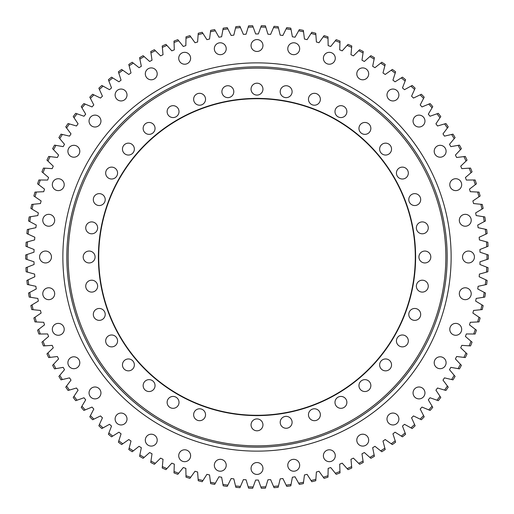 <?xml version="1.0" encoding="UTF-8"?>
<svg xmlns="http://www.w3.org/2000/svg" width="514" height="514" viewBox="0 0 514 514"><rect width="100%" height="100%" fill="white"/><g stroke="black" fill="none" stroke-linecap="round" stroke-linejoin="round"><path stroke-width="0.77" d="M265.815 486.816L267.948 479.78A223.05 223.05 0 0 0 270.627 479.633L273.519 486.392A229.989 229.989 0 0 0 278.459 485.981L280.201 478.836A223.05 223.05 0 0 0 282.873 478.54L286.131 485.132A229.989 229.989 0 0 0 291.04 484.451L292.389 477.223A223.05 223.05 0 0 0 295.036 476.78L298.653 483.186A229.989 229.989 0 0 0 303.523 482.235L304.461 474.942A223.05 223.05 0 0 0 307.089 474.351L311.054 480.545A229.989 229.989 0 0 0 315.859 479.331L316.399 471.993A223.05 223.05 0 0 0 318.982 471.261L323.287 477.23A229.989 229.989 0 0 0 328.016 475.746L328.15 468.395A223.05 223.05 0 0 0 330.695 467.522L335.314 473.24A229.989 229.989 0 0 0 339.96 471.505L339.69 464.155A223.05 223.05 0 0 0 342.176 463.146L347.111 468.601A229.989 229.989 0 0 0 351.647 466.609L350.972 459.285A223.05 223.05 0 0 0 353.407 458.135L358.631 463.313A229.989 229.989 0 0 0 363.051 461.077L361.978 453.798A223.05 223.05 0 0 0 364.336 452.519L369.842 457.402A229.989 229.989 0 0 0 374.134 454.922L372.656 447.72A223.05 223.05 0 0 0 374.95 446.313L380.707 450.881A229.989 229.989 0 0 0 384.857 448.169L382.988 441.057A223.05 223.05 0 0 0 385.198 439.528L391.199 443.775A229.989 229.989 0 0 0 395.195 440.839L392.934 433.835A223.05 223.05 0 0 0 395.054 432.19L401.286 436.097A229.989 229.989 0 0 0 405.116 432.942L402.468 426.08A223.05 223.05 0 0 0 404.499 424.313L410.937 427.873A229.989 229.989 0 0 0 414.58 424.519L411.566 417.811A223.05 223.05 0 0 0 413.494 415.935L420.111 419.135A229.989 229.989 0 0 0 423.568 415.582L420.189 409.054A223.05 223.05 0 0 0 422.007 407.075L428.798 409.902A229.989 229.989 0 0 0 432.056 406.169L428.316 399.834A223.05 223.05 0 0 0 430.025 397.759L436.958 400.207A229.989 229.989 0 0 0 440.003 396.294L435.923 390.177A223.05 223.05 0 0 0 437.517 388.012L444.578 390.075A229.989 229.989 0 0 0 447.398 386.001L442.991 380.116A223.05 223.05 0 0 0 444.462 377.867L451.62 379.544A229.989 229.989 0 0 0 454.215 375.323L449.487 369.688A223.05 223.05 0 0 0 450.836 367.356L458.077 368.634A229.989 229.989 0 0 0 460.435 364.278L455.404 358.913A223.05 223.05 0 0 0 456.618 356.51L463.924 357.391A229.989 229.989 0 0 0 466.037 352.906L460.717 347.824A223.05 223.05 0 0 0 461.797 345.363L469.134 345.838A229.989 229.989 0 0 0 471.004 341.245L465.414 336.464A223.05 223.05 0 0 0 466.352 333.946L473.709 334.016A229.989 229.989 0 0 0 475.315 329.326L469.475 324.867A223.05 223.05 0 0 0 470.278 322.297L477.622 321.963A229.989 229.989 0 0 0 478.971 317.189L472.886 313.058A223.05 223.05 0 0 0 473.548 310.45L480.866 309.711A229.989 229.989 0 0 0 481.952 304.873L475.649 301.082A223.05 223.05 0 0 0 476.163 298.441L483.43 297.298A229.989 229.989 0 0 0 484.246 292.408L477.744 288.964A223.05 223.05 0 0 0 478.116 286.304L485.306 284.762A229.989 229.989 0 0 0 485.852 279.834L479.17 276.757A223.05 223.05 0 0 0 479.395 274.078L486.488 272.144A229.989 229.989 0 0 0 486.758 267.196L479.922 264.492A223.05 223.05 0 0 0 479.999 261.799L486.976 259.48A229.989 229.989 0 0 0 486.976 254.52L479.999 252.201A223.05 223.05 0 0 0 479.922 249.508L486.758 246.804A229.989 229.989 0 0 0 486.488 241.856L479.395 239.922A223.05 223.05 0 0 0 479.17 237.243L485.852 234.166A229.989 229.989 0 0 0 485.306 229.238L478.116 227.696A223.05 223.05 0 0 0 477.744 225.036L484.246 221.592A229.989 229.989 0 0 0 483.43 216.702L476.163 215.559A223.05 223.05 0 0 0 475.649 212.918L481.952 209.127A229.989 229.989 0 0 0 480.866 204.289L473.548 203.55A223.05 223.05 0 0 0 472.886 200.942L478.971 196.811A229.989 229.989 0 0 0 477.622 192.037L470.278 191.703A223.05 223.05 0 0 0 469.475 189.133L475.315 184.674A229.989 229.989 0 0 0 473.709 179.984L466.352 180.054A223.05 223.05 0 0 0 465.414 177.536L471.004 172.755A229.989 229.989 0 0 0 469.134 168.162L461.797 168.637A223.05 223.05 0 0 0 460.717 166.176L466.037 161.094A229.989 229.989 0 0 0 463.924 156.609L456.618 157.49A223.05 223.05 0 0 0 455.404 155.087L460.435 149.722A229.989 229.989 0 0 0 458.077 145.366L450.836 146.644A223.05 223.05 0 0 0 449.487 144.312L454.215 138.677A229.989 229.989 0 0 0 451.62 134.456L444.462 136.133A223.05 223.05 0 0 0 442.991 133.884L447.398 127.999A229.989 229.989 0 0 0 444.578 123.925L437.517 125.988A223.05 223.05 0 0 0 435.923 123.823L440.003 117.706A229.989 229.989 0 0 0 436.958 113.793L430.025 116.241A223.05 223.05 0 0 0 428.316 114.166L432.056 107.831A229.989 229.989 0 0 0 428.798 104.098L422.007 106.925A223.05 223.05 0 0 0 420.189 104.946L423.568 98.418A229.989 229.989 0 0 0 420.111 94.865L413.494 98.065A223.05 223.05 0 0 0 411.566 96.189L414.58 89.481A229.989 229.989 0 0 0 410.937 86.127L404.499 89.687A223.05 223.05 0 0 0 402.468 87.92L405.116 81.058A229.989 229.989 0 0 0 401.286 77.903L395.054 81.81A223.05 223.05 0 0 0 392.934 80.165L395.195 73.161A229.989 229.989 0 0 0 391.199 70.225L385.198 74.472A223.05 223.05 0 0 0 382.988 72.943L384.857 65.831A229.989 229.989 0 0 0 380.707 63.119L374.95 67.687A223.05 223.05 0 0 0 372.656 66.28L374.134 59.078A229.989 229.989 0 0 0 369.842 56.598L364.336 61.481A223.05 223.05 0 0 0 361.978 60.202L363.051 52.923A229.989 229.989 0 0 0 358.631 50.687L353.407 55.865A223.05 223.05 0 0 0 350.972 54.715L351.647 47.391A229.989 229.989 0 0 0 347.111 45.399L342.176 50.854A223.05 223.05 0 0 0 339.69 49.845L339.96 42.495A229.989 229.989 0 0 0 335.314 40.76L330.695 46.478A223.05 223.05 0 0 0 328.15 45.605L328.016 38.254A229.989 229.989 0 0 0 323.287 36.77L318.982 42.739A223.05 223.05 0 0 0 316.399 42.007L315.859 34.669A229.989 229.989 0 0 0 311.054 33.455L307.089 39.649A223.05 223.05 0 0 0 304.461 39.058L303.523 31.765A229.989 229.989 0 0 0 298.653 30.814L295.036 37.22A223.05 223.05 0 0 0 292.389 36.777L291.04 29.549A229.989 229.989 0 0 0 286.131 28.868L282.873 35.46A223.05 223.05 0 0 0 280.201 35.164L278.459 28.019A229.989 229.989 0 0 0 273.519 27.608L270.627 34.367A223.05 223.05 0 0 0 267.948 34.22L265.815 27.184A229.989 229.989 0 0 0 260.861 27.043L258.343 33.956A223.05 223.05 0 0 0 255.657 33.956L253.139 27.043A229.989 229.989 0 0 0 248.185 27.184L246.052 34.22A223.05 223.05 0 0 0 243.373 34.367L240.481 27.608A229.989 229.989 0 0 0 235.541 28.019L233.799 35.164A223.05 223.05 0 0 0 231.127 35.46L227.869 28.868A229.989 229.989 0 0 0 222.96 29.549L221.611 36.777A223.05 223.05 0 0 0 218.964 37.22L215.347 30.814A229.989 229.989 0 0 0 210.477 31.765L209.539 39.058A223.05 223.05 0 0 0 206.911 39.649L202.946 33.455A229.989 229.989 0 0 0 198.141 34.669L197.601 42.007A223.05 223.05 0 0 0 195.018 42.739L190.713 36.77A229.989 229.989 0 0 0 185.984 38.254L185.85 45.605A223.05 223.05 0 0 0 183.305 46.478L178.686 40.76A229.989 229.989 0 0 0 174.04 42.495L174.31 49.845A223.05 223.05 0 0 0 171.824 50.854L166.889 45.399A229.989 229.989 0 0 0 162.353 47.391L163.028 54.715A223.05 223.05 0 0 0 160.593 55.865L155.369 50.687A229.989 229.989 0 0 0 150.949 52.923L152.022 60.202A223.05 223.05 0 0 0 149.664 61.481L144.158 56.598A229.989 229.989 0 0 0 139.866 59.078L141.344 66.28A223.05 223.05 0 0 0 139.05 67.687L133.293 63.119A229.989 229.989 0 0 0 129.142 65.831L131.012 72.943A223.05 223.05 0 0 0 128.802 74.472L122.801 70.225A229.989 229.989 0 0 0 118.805 73.161L121.066 80.165A223.05 223.05 0 0 0 118.946 81.81L112.714 77.903A229.989 229.989 0 0 0 108.884 81.058L111.532 87.92A223.05 223.05 0 0 0 109.501 89.687L103.063 86.127A229.989 229.989 0 0 0 99.42 89.481L102.434 96.189A223.05 223.05 0 0 0 100.506 98.065L93.889 94.865A229.989 229.989 0 0 0 90.432 98.418L93.811 104.946A223.05 223.05 0 0 0 91.993 106.925L85.202 104.098A229.989 229.989 0 0 0 81.944 107.831L85.684 114.166A223.05 223.05 0 0 0 83.975 116.241L77.042 113.793A229.989 229.989 0 0 0 73.997 117.706L78.077 123.823A223.05 223.05 0 0 0 76.483 125.988L69.422 123.925A229.989 229.989 0 0 0 66.602 127.999L71.009 133.884A223.05 223.05 0 0 0 69.538 136.133L62.38 134.456A229.989 229.989 0 0 0 59.785 138.677L64.513 144.312A223.05 223.05 0 0 0 63.164 146.644L55.923 145.366A229.989 229.989 0 0 0 53.565 149.722L58.596 155.087A223.05 223.05 0 0 0 57.382 157.49L50.076 156.609A229.989 229.989 0 0 0 47.963 161.094L53.283 166.176A223.05 223.05 0 0 0 52.203 168.637L44.866 168.162A229.989 229.989 0 0 0 42.996 172.755L48.586 177.536A223.05 223.05 0 0 0 47.648 180.054L40.291 179.984A229.989 229.989 0 0 0 38.685 184.674L44.525 189.133A223.05 223.05 0 0 0 43.722 191.703L36.378 192.037A229.989 229.989 0 0 0 35.029 196.811L41.114 200.942A223.05 223.05 0 0 0 40.452 203.55L33.134 204.289A229.989 229.989 0 0 0 32.048 209.127L38.351 212.918A223.05 223.05 0 0 0 37.837 215.559L30.57 216.702A229.989 229.989 0 0 0 29.754 221.592L36.256 225.036A223.05 223.05 0 0 0 35.884 227.696L28.694 229.238A229.989 229.989 0 0 0 28.148 234.166L34.83 237.243A223.05 223.05 0 0 0 34.605 239.922L27.512 241.856A229.989 229.989 0 0 0 27.242 246.804L34.078 249.508A223.05 223.05 0 0 0 34.001 252.201L27.024 254.52A229.989 229.989 0 0 0 27.024 259.48L34.001 261.799A223.05 223.05 0 0 0 34.078 264.492L27.242 267.196A229.989 229.989 0 0 0 27.512 272.144L34.605 274.078A223.05 223.05 0 0 0 34.83 276.757L28.148 279.834A229.989 229.989 0 0 0 28.694 284.762L35.884 286.304A223.05 223.05 0 0 0 36.256 288.964L29.754 292.408A229.989 229.989 0 0 0 30.57 297.298L37.837 298.441A223.05 223.05 0 0 0 38.351 301.082L32.048 304.873A229.989 229.989 0 0 0 33.134 309.711L40.452 310.45A223.05 223.05 0 0 0 41.114 313.058L35.029 317.189A229.989 229.989 0 0 0 36.378 321.963L43.722 322.297A223.05 223.05 0 0 0 44.525 324.867L38.685 329.326A229.989 229.989 0 0 0 40.291 334.016L47.648 333.946A223.05 223.05 0 0 0 48.586 336.464L42.996 341.245A229.989 229.989 0 0 0 44.866 345.838L52.203 345.363A223.05 223.05 0 0 0 53.283 347.824L47.963 352.906A229.989 229.989 0 0 0 50.076 357.391L57.382 356.51A223.05 223.05 0 0 0 58.596 358.913L53.565 364.278A229.989 229.989 0 0 0 55.923 368.634L63.164 367.356A223.05 223.05 0 0 0 64.513 369.688L59.785 375.323A229.989 229.989 0 0 0 62.38 379.544L69.538 377.867A223.05 223.05 0 0 0 71.009 380.116L66.602 386.001A229.989 229.989 0 0 0 69.422 390.075L76.483 388.012A223.05 223.05 0 0 0 78.077 390.177L73.997 396.294A229.989 229.989 0 0 0 77.042 400.207L83.975 397.759A223.05 223.05 0 0 0 85.684 399.834L81.944 406.169A229.989 229.989 0 0 0 85.202 409.902L91.993 407.075A223.05 223.05 0 0 0 93.811 409.054L90.432 415.582A229.989 229.989 0 0 0 93.889 419.135L100.506 415.935A223.05 223.05 0 0 0 102.434 417.811L99.42 424.519A229.989 229.989 0 0 0 103.063 427.873L109.501 424.313A223.05 223.05 0 0 0 111.532 426.08L108.884 432.942A229.989 229.989 0 0 0 112.714 436.097L118.946 432.19A223.05 223.05 0 0 0 121.066 433.835L118.805 440.839A229.989 229.989 0 0 0 122.801 443.775L128.802 439.528A223.05 223.05 0 0 0 131.012 441.057L129.142 448.169A229.989 229.989 0 0 0 133.293 450.881L139.05 446.313A223.05 223.05 0 0 0 141.344 447.72L139.866 454.922A229.989 229.989 0 0 0 144.158 457.402L149.664 452.519A223.05 223.05 0 0 0 152.022 453.798L150.949 461.077A229.989 229.989 0 0 0 155.369 463.313L160.593 458.135A223.05 223.05 0 0 0 163.028 459.285L162.353 466.609A229.989 229.989 0 0 0 166.889 468.601L171.824 463.146A223.05 223.05 0 0 0 174.31 464.155L174.04 471.505A229.989 229.989 0 0 0 178.686 473.24L183.305 467.522A223.05 223.05 0 0 0 185.85 468.395L185.984 475.746A229.989 229.989 0 0 0 190.713 477.23L195.018 471.261A223.05 223.05 0 0 0 197.601 471.993L198.141 479.331A229.989 229.989 0 0 0 202.946 480.545L206.911 474.351A223.05 223.05 0 0 0 209.539 474.942L210.477 482.235A229.989 229.989 0 0 0 215.347 483.186L218.964 476.78A223.05 223.05 0 0 0 221.611 477.223L222.96 484.451A229.989 229.989 0 0 0 227.869 485.132L231.127 478.54A223.05 223.05 0 0 0 233.799 478.836L235.541 485.981A229.989 229.989 0 0 0 240.481 486.392L243.373 479.633A223.05 223.05 0 0 0 246.052 479.78L248.185 486.816A229.989 229.989 0 0 0 253.139 486.957L255.657 480.044A223.05 223.05 0 0 0 257 480.05A223.05 223.05 0 0 0 258.343 480.044L260.861 486.957A229.989 229.989 0 0 0 265.815 486.816L265.41 488.159A231.306 231.306 0 0 1 261.337 488.268L260.861 486.957M184.667 449.782A5.95 5.95 0 0 0 178.718 455.732A5.95 5.95 0 0 0 184.667 461.675A5.95 5.95 0 0 0 190.617 455.732A5.95 5.95 0 0 0 184.667 449.782M151.257 434.201A5.95 5.95 0 0 0 145.308 440.151A5.95 5.95 0 0 0 151.257 446.094A5.95 5.95 0 0 0 157.207 440.151A5.95 5.95 0 0 0 151.257 434.201M121.06 413.057A5.95 5.95 0 0 0 115.117 419.006A5.95 5.95 0 0 0 121.06 424.956A5.95 5.95 0 0 0 127.009 419.006A5.95 5.95 0 0 0 121.06 413.057M94.994 386.991A5.95 5.95 0 0 0 89.044 392.94A5.95 5.95 0 0 0 94.994 398.883A5.95 5.95 0 0 0 100.943 392.94A5.95 5.95 0 0 0 94.994 386.991M73.849 356.793A5.95 5.95 0 0 0 67.906 362.743A5.95 5.95 0 0 0 73.849 368.692A5.95 5.95 0 0 0 79.798 362.743A5.95 5.95 0 0 0 73.849 356.793M58.268 323.383A5.95 5.95 0 0 0 52.325 329.333A5.95 5.95 0 0 0 58.268 335.282A5.95 5.95 0 0 0 64.218 329.333A5.95 5.95 0 0 0 58.268 323.383M48.727 287.776A5.95 5.95 0 0 0 42.784 293.725A5.95 5.95 0 0 0 48.727 299.668A5.95 5.95 0 0 0 54.677 293.725A5.95 5.95 0 0 0 48.727 287.776M45.515 251.05A5.95 5.95 0 0 0 39.572 257A5.95 5.95 0 0 0 45.515 262.95A5.95 5.95 0 0 0 51.464 257A5.95 5.95 0 0 0 45.515 251.05M48.727 214.332A5.95 5.95 0 0 0 42.784 220.275A5.95 5.95 0 0 0 48.727 226.224A5.95 5.95 0 0 0 54.677 220.275A5.95 5.95 0 0 0 48.727 214.332M58.268 178.718A5.95 5.95 0 0 0 52.325 184.667A5.95 5.95 0 0 0 58.268 190.617A5.95 5.95 0 0 0 64.218 184.667A5.95 5.95 0 0 0 58.268 178.718M73.849 145.308A5.95 5.95 0 0 0 67.906 151.257A5.95 5.95 0 0 0 73.849 157.207A5.95 5.95 0 0 0 79.798 151.257A5.95 5.95 0 0 0 73.849 145.308M94.994 115.117A5.95 5.95 0 0 0 89.044 121.06A5.95 5.95 0 0 0 94.994 127.009A5.95 5.95 0 0 0 100.943 121.06A5.95 5.95 0 0 0 94.994 115.117M121.06 89.044A5.95 5.95 0 0 0 115.117 94.994A5.95 5.95 0 0 0 121.06 100.943A5.95 5.95 0 0 0 127.009 94.994A5.95 5.95 0 0 0 121.06 89.044M151.257 67.906A5.95 5.95 0 0 0 145.308 73.849A5.95 5.95 0 0 0 151.257 79.798A5.95 5.95 0 0 0 157.207 73.849A5.95 5.95 0 0 0 151.257 67.906M184.667 52.325A5.95 5.95 0 0 0 178.718 58.268A5.95 5.95 0 0 0 184.667 64.218A5.95 5.95 0 0 0 190.617 58.268A5.95 5.95 0 0 0 184.667 52.325M220.275 42.784A5.95 5.95 0 0 0 214.332 48.727A5.95 5.95 0 0 0 220.275 54.677A5.95 5.95 0 0 0 226.224 48.727A5.95 5.95 0 0 0 220.275 42.784M257 39.572A5.95 5.95 0 0 0 251.05 45.515A5.95 5.95 0 0 0 257 51.464A5.95 5.95 0 0 0 262.95 45.515A5.95 5.95 0 0 0 257 39.572M293.725 42.784A5.95 5.95 0 0 0 287.776 48.727A5.95 5.95 0 0 0 293.725 54.677A5.95 5.95 0 0 0 299.668 48.727A5.95 5.95 0 0 0 293.725 42.784M329.333 52.325A5.95 5.95 0 0 0 323.383 58.268A5.95 5.95 0 0 0 329.333 64.218A5.95 5.95 0 0 0 335.282 58.268A5.95 5.95 0 0 0 329.333 52.325M362.743 67.906A5.95 5.95 0 0 0 356.793 73.849A5.95 5.95 0 0 0 362.743 79.798A5.95 5.95 0 0 0 368.692 73.849A5.95 5.95 0 0 0 362.743 67.906M392.94 89.044A5.95 5.95 0 0 0 386.991 94.994A5.95 5.95 0 0 0 392.94 100.943A5.95 5.95 0 0 0 398.883 94.994A5.95 5.95 0 0 0 392.94 89.044M419.006 115.117A5.95 5.95 0 0 0 413.057 121.06A5.95 5.95 0 0 0 419.006 127.009A5.95 5.95 0 0 0 424.956 121.06A5.95 5.95 0 0 0 419.006 115.117M440.151 145.308A5.95 5.95 0 0 0 434.201 151.257A5.95 5.95 0 0 0 440.151 157.207A5.95 5.95 0 0 0 446.094 151.257A5.95 5.95 0 0 0 440.151 145.308M455.732 178.718A5.95 5.95 0 0 0 449.782 184.667A5.95 5.95 0 0 0 455.732 190.617A5.95 5.95 0 0 0 461.675 184.667A5.95 5.95 0 0 0 455.732 178.718M465.273 214.332A5.95 5.95 0 0 0 459.323 220.275A5.95 5.95 0 0 0 465.273 226.224A5.95 5.95 0 0 0 471.216 220.275A5.95 5.95 0 0 0 465.273 214.332M468.485 251.05A5.95 5.95 0 0 0 462.536 257A5.95 5.95 0 0 0 468.485 262.95A5.95 5.95 0 0 0 474.428 257A5.95 5.95 0 0 0 468.485 251.05M465.273 287.776A5.95 5.95 0 0 0 459.323 293.725A5.95 5.95 0 0 0 465.273 299.668A5.95 5.95 0 0 0 471.216 293.725A5.95 5.95 0 0 0 465.273 287.776M455.732 323.383A5.95 5.95 0 0 0 449.782 329.333A5.95 5.95 0 0 0 455.732 335.282A5.95 5.95 0 0 0 461.675 329.333A5.95 5.95 0 0 0 455.732 323.383M440.151 356.793A5.95 5.95 0 0 0 434.201 362.743A5.95 5.95 0 0 0 440.151 368.692A5.95 5.95 0 0 0 446.094 362.743A5.95 5.95 0 0 0 440.151 356.793M419.006 386.991A5.95 5.95 0 0 0 413.057 392.94A5.95 5.95 0 0 0 419.006 398.883A5.95 5.95 0 0 0 424.956 392.94A5.95 5.95 0 0 0 419.006 386.991M392.94 413.057A5.95 5.95 0 0 0 386.991 419.006A5.95 5.95 0 0 0 392.94 424.956A5.95 5.95 0 0 0 398.883 419.006A5.95 5.95 0 0 0 392.94 413.057M362.743 434.201A5.95 5.95 0 0 0 356.793 440.151A5.95 5.95 0 0 0 362.743 446.094A5.95 5.95 0 0 0 368.692 440.151A5.95 5.95 0 0 0 362.743 434.201M329.333 449.782A5.95 5.95 0 0 0 323.383 455.732A5.95 5.95 0 0 0 329.333 461.675A5.95 5.95 0 0 0 335.282 455.732A5.95 5.95 0 0 0 329.333 449.782M293.725 459.323A5.95 5.95 0 0 0 287.776 465.273A5.95 5.95 0 0 0 293.725 471.216A5.95 5.95 0 0 0 299.668 465.273A5.95 5.95 0 0 0 293.725 459.323M220.275 459.323A5.95 5.95 0 0 0 214.332 465.273A5.95 5.95 0 0 0 220.275 471.216A5.95 5.95 0 0 0 226.224 465.273A5.95 5.95 0 0 0 220.275 459.323M257 462.536A5.95 5.95 0 0 0 251.05 468.485A5.95 5.95 0 0 0 257 474.428A5.95 5.95 0 0 0 262.95 468.485A5.95 5.95 0 0 0 257 462.536M486.488 241.856L487.837 242.222A231.306 231.306 0 0 1 488.062 246.29L486.758 246.804M486.976 254.52L488.3 254.963A231.306 231.306 0 0 1 488.3 259.037L486.976 259.48M486.758 267.196L488.062 267.71A231.306 231.306 0 0 1 487.837 271.777L486.488 272.144M485.852 279.834L487.118 280.419A231.306 231.306 0 0 1 486.674 284.467L485.306 284.762M484.246 292.408L485.479 293.064A231.306 231.306 0 0 1 484.811 297.079L483.43 297.298M481.952 304.873L483.147 305.592A231.306 231.306 0 0 1 482.254 309.569L480.866 309.711M478.971 317.189L480.127 317.98A231.306 231.306 0 0 1 479.016 321.899L477.622 321.963M475.315 329.326L476.427 330.174A231.306 231.306 0 0 1 475.103 334.029L473.709 334.016M471.004 341.245L472.064 342.151A231.306 231.306 0 0 1 470.535 345.928L469.134 345.838M466.037 352.906L467.046 353.87A231.306 231.306 0 0 1 465.311 357.558L463.924 357.391M460.435 364.278L461.392 365.293A231.306 231.306 0 0 1 459.452 368.879L458.077 368.634M454.215 375.323L455.115 376.389A231.306 231.306 0 0 1 452.982 379.859L451.62 379.544M447.398 386.001L448.24 387.126A231.306 231.306 0 0 1 445.914 390.473L444.578 390.075M440.003 396.294L440.781 397.463A231.306 231.306 0 0 1 438.275 400.676L436.958 400.207M405.116 432.942L405.617 434.246A231.306 231.306 0 0 1 402.468 436.842L401.286 436.097M414.58 424.519L415.151 425.791A231.306 231.306 0 0 1 412.157 428.554L410.937 427.873M432.056 406.169L432.762 407.371A231.306 231.306 0 0 1 430.089 410.442L428.798 409.902M423.568 415.582L424.211 416.822A231.306 231.306 0 0 1 421.371 419.745L420.111 419.135M395.195 440.839L395.626 442.168A231.306 231.306 0 0 1 392.343 444.578L391.199 443.775M384.857 448.169L385.217 449.525A231.306 231.306 0 0 1 381.806 451.748L380.707 450.881M374.134 454.922L374.417 456.291A231.306 231.306 0 0 1 370.883 458.327L369.842 457.402M363.051 461.077L363.257 462.459A231.306 231.306 0 0 1 359.62 464.296L358.631 463.313M351.647 466.609L351.775 468.003A231.306 231.306 0 0 1 348.049 469.635L347.111 468.601M339.96 471.505L340.011 472.899A231.306 231.306 0 0 1 336.195 474.332L335.314 473.24M328.016 475.746L327.99 477.146A231.306 231.306 0 0 1 324.103 478.361L323.287 477.23M315.859 479.331L315.757 480.725A231.306 231.306 0 0 1 311.805 481.721L311.054 480.545M303.523 482.235L303.344 483.616A231.306 231.306 0 0 1 299.341 484.4L298.653 483.186M291.04 484.451L290.789 485.826A231.306 231.306 0 0 1 286.754 486.385L286.131 485.132M248.185 27.184L248.59 25.841A231.306 231.306 0 0 1 252.663 25.732L253.139 27.043M260.861 27.043L261.337 25.732A231.306 231.306 0 0 1 265.41 25.841L265.815 27.184M273.519 27.608L274.071 26.323A231.306 231.306 0 0 1 278.132 26.657L278.459 28.019M286.131 28.868L286.754 27.615A231.306 231.306 0 0 1 290.789 28.174L291.04 29.549M298.653 30.814L299.341 29.6A231.306 231.306 0 0 1 303.344 30.384L303.523 31.765M311.054 33.455L311.805 32.279A231.306 231.306 0 0 1 315.757 33.275L315.859 34.669M323.287 36.77L324.103 35.639A231.306 231.306 0 0 1 327.99 36.854L328.016 38.254M335.314 40.76L336.195 39.668A231.306 231.306 0 0 1 340.011 41.101L339.96 42.495M347.111 45.399L348.049 44.365A231.306 231.306 0 0 1 351.775 45.997L351.647 47.391M358.631 50.687L359.62 49.704A231.306 231.306 0 0 1 363.257 51.541L363.051 52.923M369.842 56.598L370.883 55.673A231.306 231.306 0 0 1 374.417 57.709L374.134 59.078M380.707 63.119L381.806 62.252A231.306 231.306 0 0 1 385.217 64.475L384.857 65.831M391.199 70.225L392.343 69.422A231.306 231.306 0 0 1 395.626 71.831L395.195 73.161M401.286 77.903L402.468 77.158A231.306 231.306 0 0 1 405.617 79.754L405.116 81.058M436.958 113.793L438.275 113.324A231.306 231.306 0 0 1 440.781 116.537L440.003 117.706M428.798 104.098L430.089 103.558A231.306 231.306 0 0 1 432.762 106.629L432.056 107.831M410.937 86.127L412.157 85.446A231.306 231.306 0 0 1 415.151 88.209L414.58 89.481M420.111 94.865L421.371 94.255A231.306 231.306 0 0 1 424.211 97.178L423.568 98.418M444.578 123.925L445.914 123.527A231.306 231.306 0 0 1 448.24 126.874L447.398 127.999M451.62 134.456L452.982 134.141A231.306 231.306 0 0 1 455.115 137.611L454.215 138.677M458.077 145.366L459.452 145.121A231.306 231.306 0 0 1 461.392 148.707L460.435 149.722M463.924 156.609L465.311 156.442A231.306 231.306 0 0 1 467.046 160.13L466.037 161.094M469.134 168.162L470.535 168.072A231.306 231.306 0 0 1 472.064 171.849L471.004 172.755M473.709 179.984L475.103 179.971A231.306 231.306 0 0 1 476.427 183.826L475.315 184.674M477.622 192.037L479.016 192.101A231.306 231.306 0 0 1 480.127 196.02L478.971 196.811M480.866 204.289L482.254 204.431A231.306 231.306 0 0 1 483.147 208.408L481.952 209.127M483.43 216.702L484.811 216.921A231.306 231.306 0 0 1 485.479 220.936L484.246 221.592M485.306 229.238L486.674 229.533A231.306 231.306 0 0 1 487.118 233.581L485.852 234.166M27.024 259.48L25.7 259.037A231.306 231.306 0 0 1 25.7 254.963L27.024 254.52M27.242 246.804L25.938 246.29A231.306 231.306 0 0 1 26.163 242.222L27.512 241.856M28.148 234.166L26.882 233.581A231.306 231.306 0 0 1 27.326 229.533L28.694 229.238M29.754 221.592L28.521 220.936A231.306 231.306 0 0 1 29.189 216.921L30.57 216.702M32.048 209.127L30.853 208.408A231.306 231.306 0 0 1 31.746 204.431L33.134 204.289M35.029 196.811L33.873 196.02A231.306 231.306 0 0 1 34.984 192.101L36.378 192.037M38.685 184.674L37.573 183.826A231.306 231.306 0 0 1 38.897 179.971L40.291 179.984M42.996 172.755L41.936 171.849A231.306 231.306 0 0 1 43.465 168.072L44.866 168.162M47.963 161.094L46.954 160.13A231.306 231.306 0 0 1 48.689 156.442L50.076 156.609M53.565 149.722L52.608 148.707A231.306 231.306 0 0 1 54.548 145.121L55.923 145.366M59.785 138.677L58.885 137.611A231.306 231.306 0 0 1 61.018 134.141L62.38 134.456M81.944 107.831L81.238 106.629A231.306 231.306 0 0 1 83.91 103.558L85.202 104.098M73.997 117.706L73.219 116.537A231.306 231.306 0 0 1 75.725 113.324L77.042 113.793M66.602 127.999L65.76 126.874A231.306 231.306 0 0 1 68.086 123.527L69.422 123.925M99.42 89.481L98.849 88.209A231.306 231.306 0 0 1 101.843 85.446L103.063 86.127M90.432 98.418L89.789 97.178A231.306 231.306 0 0 1 92.629 94.255L93.889 94.865M108.884 81.058L108.383 79.754A231.306 231.306 0 0 1 111.532 77.158L112.714 77.903M118.805 73.161L118.374 71.831A231.306 231.306 0 0 1 121.657 69.422L122.801 70.225M129.142 65.831L128.783 64.475A231.306 231.306 0 0 1 132.194 62.252L133.293 63.119M139.866 59.078L139.583 57.709A231.306 231.306 0 0 1 143.117 55.673L144.158 56.598M150.949 52.923L150.743 51.541A231.306 231.306 0 0 1 154.38 49.704L155.369 50.687M162.353 47.391L162.225 45.997A231.306 231.306 0 0 1 165.951 44.365L166.889 45.399M174.04 42.495L173.989 41.101A231.306 231.306 0 0 1 177.805 39.668L178.686 40.76M185.984 38.254L186.01 36.854A231.306 231.306 0 0 1 189.897 35.639L190.713 36.77M198.141 34.669L198.243 33.275A231.306 231.306 0 0 1 202.195 32.279L202.946 33.455M210.477 31.765L210.656 30.384A231.306 231.306 0 0 1 214.659 29.6L215.347 30.814M222.96 29.549L223.211 28.174A231.306 231.306 0 0 1 227.246 27.615L227.869 28.868M235.541 28.019L235.868 26.657A231.306 231.306 0 0 1 239.929 26.323L240.481 27.608M253.139 486.957L252.663 488.268A231.306 231.306 0 0 1 248.59 488.159L248.185 486.816M240.481 486.392L239.929 487.677A231.306 231.306 0 0 1 235.868 487.343L235.541 485.981M227.869 485.132L227.246 486.385A231.306 231.306 0 0 1 223.211 485.826L222.96 484.451M215.347 483.186L214.659 484.4A231.306 231.306 0 0 1 210.656 483.616L210.477 482.235M202.946 480.545L202.195 481.721A231.306 231.306 0 0 1 198.243 480.725L198.141 479.331M190.713 477.23L189.897 478.361A231.306 231.306 0 0 1 186.01 477.146L185.984 475.746M178.686 473.24L177.805 474.332A231.306 231.306 0 0 1 173.989 472.899L174.04 471.505M166.889 468.601L165.951 469.635A231.306 231.306 0 0 1 162.225 468.003L162.353 466.609M155.369 463.313L154.38 464.296A231.306 231.306 0 0 1 150.743 462.459L150.949 461.077M144.158 457.402L143.117 458.327A231.306 231.306 0 0 1 139.583 456.291L139.866 454.922M133.293 450.881L132.194 451.748A231.306 231.306 0 0 1 128.783 449.525L129.142 448.169M103.063 427.873L101.843 428.554A231.306 231.306 0 0 1 98.849 425.791L99.42 424.519M112.714 436.097L111.532 436.842A231.306 231.306 0 0 1 108.383 434.246L108.884 432.942M122.801 443.775L121.657 444.578A231.306 231.306 0 0 1 118.374 442.168L118.805 440.839M85.202 409.902L83.91 410.442A231.306 231.306 0 0 1 81.238 407.371L81.944 406.169M93.889 419.135L92.629 419.745A231.306 231.306 0 0 1 89.789 416.822L90.432 415.582M77.042 400.207L75.725 400.676A231.306 231.306 0 0 1 73.219 397.463L73.997 396.294M69.422 390.075L68.086 390.473A231.306 231.306 0 0 1 65.76 387.126L66.602 386.001M62.38 379.544L61.018 379.859A231.306 231.306 0 0 1 58.885 376.389L59.785 375.323M55.923 368.634L54.548 368.879A231.306 231.306 0 0 1 52.608 365.293L53.565 364.278M50.076 357.391L48.689 357.558A231.306 231.306 0 0 1 46.954 353.87L47.963 352.906M44.866 345.838L43.465 345.928A231.306 231.306 0 0 1 41.936 342.151L42.996 341.245M40.291 334.016L38.897 334.029A231.306 231.306 0 0 1 37.573 330.174L38.685 329.326M36.378 321.963L34.984 321.899A231.306 231.306 0 0 1 33.873 317.98L35.029 317.189M33.134 309.711L31.746 309.569A231.306 231.306 0 0 1 30.853 305.592L32.048 304.873M30.57 297.298L29.189 297.079A231.306 231.306 0 0 1 28.521 293.064L29.754 292.408M28.694 284.762L27.326 284.467A231.306 231.306 0 0 1 26.882 280.419L28.148 279.834M27.512 272.144L26.163 271.777A231.306 231.306 0 0 1 25.938 267.71L27.242 267.196M278.459 485.981L278.132 487.343A231.306 231.306 0 0 1 274.071 487.677L273.519 486.392M99.607 240.244L99.363 242.73M99.33 243.109L99.382 242.544M414.393 273.756L414.637 271.27M414.669 270.891L414.618 271.456M173.07 396.429A5.95 5.95 0 0 0 167.121 402.372A5.95 5.95 0 0 0 173.07 408.322A5.95 5.95 0 0 0 179.013 402.372A5.95 5.95 0 0 0 173.07 396.429M149.099 379.64A5.95 5.95 0 0 0 143.149 385.59A5.95 5.95 0 0 0 149.099 391.539A5.95 5.95 0 0 0 155.048 385.59A5.95 5.95 0 0 0 149.099 379.64M128.41 358.952A5.95 5.95 0 0 0 122.46 364.901A5.95 5.95 0 0 0 128.41 370.851A5.95 5.95 0 0 0 134.36 364.901A5.95 5.95 0 0 0 128.41 358.952M111.628 334.987A5.95 5.95 0 0 0 105.678 340.93A5.95 5.95 0 0 0 111.628 346.879A5.95 5.95 0 0 0 117.571 340.93A5.95 5.95 0 0 0 111.628 334.987M99.26 308.464A5.95 5.95 0 0 0 93.31 314.414A5.95 5.95 0 0 0 99.26 320.363A5.95 5.95 0 0 0 105.209 314.414A5.95 5.95 0 0 0 99.26 308.464M91.685 280.201A5.95 5.95 0 0 0 85.735 286.15A5.95 5.95 0 0 0 91.685 292.1A5.95 5.95 0 0 0 97.634 286.15A5.95 5.95 0 0 0 91.685 280.201M89.134 251.05A5.95 5.95 0 0 0 83.191 257A5.95 5.95 0 0 0 89.134 262.95A5.95 5.95 0 0 0 95.084 257A5.95 5.95 0 0 0 89.134 251.05M91.685 221.9A5.95 5.95 0 0 0 85.735 227.85A5.95 5.95 0 0 0 91.685 233.799A5.95 5.95 0 0 0 97.634 227.85A5.95 5.95 0 0 0 91.685 221.9M99.26 193.637A5.95 5.95 0 0 0 93.31 199.586A5.95 5.95 0 0 0 99.26 205.536A5.95 5.95 0 0 0 105.209 199.586A5.95 5.95 0 0 0 99.26 193.637M111.628 167.121A5.95 5.95 0 0 0 105.678 173.07A5.95 5.95 0 0 0 111.628 179.013A5.95 5.95 0 0 0 117.571 173.07A5.95 5.95 0 0 0 111.628 167.121M128.41 143.149A5.95 5.95 0 0 0 122.46 149.099A5.95 5.95 0 0 0 128.41 155.048A5.95 5.95 0 0 0 134.36 149.099A5.95 5.95 0 0 0 128.41 143.149M149.099 122.46A5.95 5.95 0 0 0 143.149 128.41A5.95 5.95 0 0 0 149.099 134.36A5.95 5.95 0 0 0 155.048 128.41A5.95 5.95 0 0 0 149.099 122.46M173.07 105.678A5.95 5.95 0 0 0 167.121 111.628A5.95 5.95 0 0 0 173.07 117.571A5.95 5.95 0 0 0 179.013 111.628A5.95 5.95 0 0 0 173.07 105.678M199.586 93.31A5.95 5.95 0 0 0 193.637 99.26A5.95 5.95 0 0 0 199.586 105.209A5.95 5.95 0 0 0 205.536 99.26A5.95 5.95 0 0 0 199.586 93.31M227.85 85.735A5.95 5.95 0 0 0 221.9 91.685A5.95 5.95 0 0 0 227.85 97.634A5.95 5.95 0 0 0 233.799 91.685A5.95 5.95 0 0 0 227.85 85.735M257 83.191A5.95 5.95 0 0 0 251.05 89.134A5.95 5.95 0 0 0 257 95.084A5.95 5.95 0 0 0 262.95 89.134A5.95 5.95 0 0 0 257 83.191M286.15 85.735A5.95 5.95 0 0 0 280.201 91.685A5.95 5.95 0 0 0 286.15 97.634A5.95 5.95 0 0 0 292.1 91.685A5.95 5.95 0 0 0 286.15 85.735M314.414 93.31A5.95 5.95 0 0 0 308.464 99.26A5.95 5.95 0 0 0 314.414 105.209A5.95 5.95 0 0 0 320.363 99.26A5.95 5.95 0 0 0 314.414 93.31M340.93 105.678A5.95 5.95 0 0 0 334.987 111.628A5.95 5.95 0 0 0 340.93 117.571A5.95 5.95 0 0 0 346.879 111.628A5.95 5.95 0 0 0 340.93 105.678M364.901 122.46A5.95 5.95 0 0 0 358.952 128.41A5.95 5.95 0 0 0 364.901 134.36A5.95 5.95 0 0 0 370.851 128.41A5.95 5.95 0 0 0 364.901 122.46M385.59 143.149A5.95 5.95 0 0 0 379.64 149.099A5.95 5.95 0 0 0 385.59 155.048A5.95 5.95 0 0 0 391.539 149.099A5.95 5.95 0 0 0 385.59 143.149M402.372 167.121A5.95 5.95 0 0 0 396.429 173.07A5.95 5.95 0 0 0 402.372 179.013A5.95 5.95 0 0 0 408.322 173.07A5.95 5.95 0 0 0 402.372 167.121M414.74 193.637A5.95 5.95 0 0 0 408.791 199.586A5.95 5.95 0 0 0 414.74 205.536A5.95 5.95 0 0 0 420.69 199.586A5.95 5.95 0 0 0 414.74 193.637M422.315 221.9A5.95 5.95 0 0 0 416.366 227.85A5.95 5.95 0 0 0 422.315 233.799A5.95 5.95 0 0 0 428.265 227.85A5.95 5.95 0 0 0 422.315 221.9M424.866 251.05A5.95 5.95 0 0 0 418.916 257A5.95 5.95 0 0 0 424.866 262.95A5.95 5.95 0 0 0 430.809 257A5.95 5.95 0 0 0 424.866 251.05M422.315 280.201A5.95 5.95 0 0 0 416.366 286.15A5.95 5.95 0 0 0 422.315 292.1A5.95 5.95 0 0 0 428.265 286.15A5.95 5.95 0 0 0 422.315 280.201M414.74 308.464A5.95 5.95 0 0 0 408.791 314.414A5.95 5.95 0 0 0 414.74 320.363A5.95 5.95 0 0 0 420.69 314.414A5.95 5.95 0 0 0 414.74 308.464M402.372 334.987A5.95 5.95 0 0 0 396.429 340.93A5.95 5.95 0 0 0 402.372 346.879A5.95 5.95 0 0 0 408.322 340.93A5.95 5.95 0 0 0 402.372 334.987M385.59 358.952A5.95 5.95 0 0 0 379.64 364.901A5.95 5.95 0 0 0 385.59 370.851A5.95 5.95 0 0 0 391.539 364.901A5.95 5.95 0 0 0 385.59 358.952M364.901 379.64A5.95 5.95 0 0 0 358.952 385.59A5.95 5.95 0 0 0 364.901 391.539A5.95 5.95 0 0 0 370.851 385.59A5.95 5.95 0 0 0 364.901 379.64M340.93 396.429A5.95 5.95 0 0 0 334.987 402.372A5.95 5.95 0 0 0 340.93 408.322A5.95 5.95 0 0 0 346.879 402.372A5.95 5.95 0 0 0 340.93 396.429M314.414 408.791A5.95 5.95 0 0 0 308.464 414.74A5.95 5.95 0 0 0 314.414 420.69A5.95 5.95 0 0 0 320.363 414.74A5.95 5.95 0 0 0 314.414 408.791M286.15 416.366A5.95 5.95 0 0 0 280.201 422.315A5.95 5.95 0 0 0 286.15 428.265A5.95 5.95 0 0 0 292.1 422.315A5.95 5.95 0 0 0 286.15 416.366M199.586 408.791A5.95 5.95 0 0 0 193.637 414.74A5.95 5.95 0 0 0 199.586 420.69A5.95 5.95 0 0 0 205.536 414.74A5.95 5.95 0 0 0 199.586 408.791M257 418.916A5.95 5.95 0 0 0 251.05 424.866A5.95 5.95 0 0 0 257 430.809A5.95 5.95 0 0 0 262.95 424.866A5.95 5.95 0 0 0 257 418.916M257 415.614A158.614 158.614 0 0 1 98.386 257A158.614 158.614 0 0 1 257 98.386A158.614 158.614 0 0 1 415.614 257A158.614 158.614 0 0 1 257 415.614M99.414 242.184L99.555 240.725M257 415.28A158.28 158.28 0 0 1 98.72 257A158.28 158.28 0 0 1 257 98.72A158.28 158.28 0 0 1 415.28 257A158.28 158.28 0 0 1 257 415.28M257 445.85A188.85 188.85 0 0 0 445.85 257A188.85 188.85 0 0 0 257 68.15A188.85 188.85 0 0 0 68.15 257A188.85 188.85 0 0 0 257 445.85M414.586 271.816L414.445 273.275M66.833 257A190.167 190.167 0 0 0 257 447.167A190.167 190.167 0 0 0 447.167 257A190.167 190.167 0 0 0 257 66.833A190.167 190.167 0 0 0 66.833 257M62.869 257A194.131 194.131 0 0 0 257 451.131A194.131 194.131 0 0 0 451.131 257A194.131 194.131 0 0 0 257 62.869A194.131 194.131 0 0 0 62.869 257"/></g></svg>
